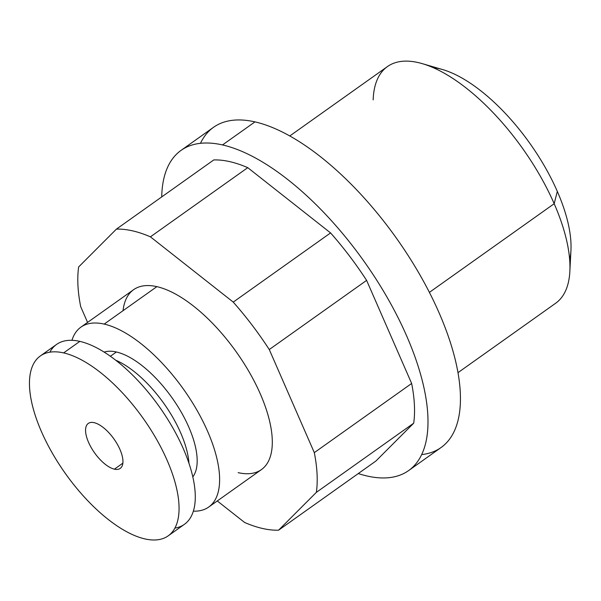 <?xml version="1.0" encoding="UTF-8"?>
<svg xmlns="http://www.w3.org/2000/svg" width="601" height="601" viewBox="0 0 601 601"><rect width="100%" height="100%" fill="white"/><g stroke="black" fill="none" stroke-linecap="round" stroke-linejoin="round"><path stroke-width="0.9" d="M122.874 463.153L114.415 469.163A27.586 11.922 -125.4 0 0 120.238 468.397A27.586 11.922 -125.4 0 0 117.3 444.199A27.586 11.922 -125.4 0 0 94.102 422.661A27.586 11.922 -125.4 0 0 88.279 423.427A27.586 11.922 -125.4 0 0 91.217 447.625A27.586 11.922 -125.4 0 0 114.415 469.163L122.874 463.153M422.225 63.631L442.531 69.543A126.293 54.571 54.6 0 1 557.315 191.396A126.293 54.571 54.6 0 1 569.673 259.79A126.293 54.571 -125.4 0 0 557.315 191.396A126.293 54.571 -125.4 0 0 433.111 67.612A126.293 54.571 54.6 0 1 557.315 191.396L554.182 203.709A145.179 62.729 -125.4 0 0 422.225 63.631A145.179 62.729 -125.4 0 0 373.161 99.894M557.315 191.396A126.293 54.571 54.6 0 1 570.95 250.264L569.853 271.382A145.179 62.729 -125.4 0 0 554.182 203.709L557.315 191.396M289.787 135.969L387.442 66.568A145.179 62.729 54.6 0 1 554.182 203.709L429.392 292.379L554.182 203.709A145.179 62.729 54.6 0 1 555.64 303.257L457.985 372.658M200.464 143.308A196.414 84.869 54.6 0 1 254.967 121.883A196.414 84.869 54.6 0 1 430.744 295.053A196.414 84.869 54.6 0 1 421.669 454.589M181.066 150.37L213.513 127.314A196.414 84.869 54.6 0 1 254.967 121.883A196.414 84.869 54.6 0 1 420.122 275.243A196.414 84.869 54.6 0 1 441.066 447.527L408.62 470.583A196.414 84.869 -125.4 0 0 387.675 298.306A196.414 84.869 -125.4 0 0 222.52 144.939L254.967 121.883L222.52 144.939A196.414 84.869 -125.4 0 0 181.066 150.37A196.414 84.869 -125.4 0 0 161.714 196.933A196.414 84.869 54.6 0 1 222.52 144.939A196.414 84.869 54.6 0 1 406.644 335.899A196.414 84.869 54.6 0 1 367.166 476.022A196.414 84.869 -125.4 0 0 408.62 470.583M358.286 473.55A196.414 84.869 -125.4 0 0 367.166 476.022A196.414 84.869 54.6 0 1 358.286 473.55M375.918 461.02L413.698 423.187A176.574 76.297 -125.4 0 0 411.647 383.468L366.61 280.374A176.574 76.297 -125.4 0 0 330.573 232.925L247.755 167.664A176.574 76.297 -125.4 0 0 213.768 159.934A176.574 76.297 54.6 0 1 247.755 167.664L150.415 236.839A176.574 76.297 -125.4 0 0 116.429 229.109L213.768 159.934L116.429 229.109L78.648 266.942L116.429 229.109A176.574 76.297 -125.4 0 1 150.415 236.839L233.233 302.1L330.573 232.925A176.574 76.297 54.6 0 1 366.61 280.374L269.271 349.542A176.574 76.297 -125.4 0 0 233.233 302.1L150.415 236.839L247.755 167.664L330.573 232.925L233.233 302.1A176.574 76.297 -125.4 0 1 269.271 349.542L314.308 452.636L269.271 349.542L366.61 280.374L411.647 383.468A176.574 76.297 54.6 0 1 413.698 423.187L316.359 492.354A176.574 76.297 -125.4 0 0 314.308 452.636L411.647 383.468L314.308 452.636A176.574 76.297 -125.4 0 1 316.359 492.354L278.579 530.195L316.359 492.354L413.698 423.187L375.918 461.02L278.579 530.195L375.918 461.02M78.648 266.942A176.574 76.297 -125.4 0 0 80.692 306.66L87.573 322.399L80.692 306.66A176.574 76.297 -125.4 0 1 78.648 266.942M217.292 500.956L244.592 522.464A176.574 76.297 -125.4 0 0 278.579 530.195A176.574 76.297 -125.4 0 1 244.592 522.464L217.292 500.956M123.04 310.687A110.344 47.682 54.6 0 1 156.869 286.647A110.344 47.682 54.6 0 1 260.316 393.933A110.344 47.682 54.6 0 1 238.131 472.649M80.902 327.147L133.587 289.705A110.344 47.682 54.6 0 1 156.869 286.647L104.183 324.089A110.344 47.682 -125.4 0 0 80.902 327.147A110.344 47.682 -125.4 0 0 71.947 340.309A110.344 47.682 54.6 0 1 104.183 324.089L156.869 286.647A110.344 47.682 54.6 0 1 249.655 372.808A110.344 47.682 54.6 0 1 261.42 469.599L208.735 507.034A110.344 47.682 -125.4 0 0 196.97 410.25A110.344 47.682 -125.4 0 0 104.183 324.089A110.344 47.682 54.6 0 1 204.813 425.215A110.344 47.682 54.6 0 1 193.357 511.166A110.344 47.682 -125.4 0 0 208.735 507.034M192.816 476.878A77.244 33.378 -125.4 0 0 178.707 407.884A77.244 33.378 -125.4 0 0 116.376 351.991A77.244 33.378 -125.4 0 0 104.138 352.096A77.244 33.378 54.6 0 1 116.376 351.991A77.244 33.378 54.6 0 1 178.707 407.884A77.244 33.378 54.6 0 1 192.816 476.878M188.954 463.281A77.244 33.378 -125.4 0 0 115.715 360.209A77.244 33.378 54.6 0 1 188.954 463.281M110.374 356.25L116.376 351.991L110.374 356.25M49.86 352.178A110.344 47.682 54.6 0 1 79.85 341.383A110.344 47.682 54.6 0 1 177.979 437.43A110.344 47.682 54.6 0 1 174.883 528.114M40.342 355.965L56.562 344.433A110.344 47.682 54.6 0 1 79.85 341.383L63.623 352.907A110.344 47.682 -125.4 0 0 40.342 355.965A110.344 47.682 -125.4 0 0 52.107 452.748A110.344 47.682 -125.4 0 0 144.886 538.909A110.344 47.682 -125.4 0 0 167.07 460.193A110.344 47.682 -125.4 0 0 63.623 352.907A110.344 47.682 -125.4 0 0 41.446 431.631A110.344 47.682 -125.4 0 0 144.886 538.909A110.344 47.682 -125.4 0 0 168.175 535.859A110.344 47.682 -125.4 0 0 156.41 439.068A110.344 47.682 -125.4 0 0 63.623 352.907L79.85 341.383A110.344 47.682 54.6 0 1 172.637 427.544A110.344 47.682 54.6 0 1 184.402 524.327L168.175 535.859M114.415 469.163A27.586 11.922 54.6 0 1 88.557 442.344A27.586 11.922 54.6 0 1 94.102 422.661A27.586 11.922 54.6 0 1 119.96 449.48A27.586 11.922 54.6 0 1 114.415 469.163"/></g></svg>
